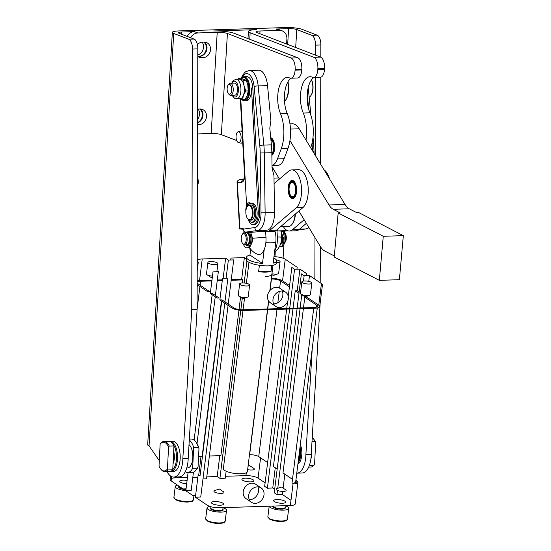 <?xml version="1.0" encoding="UTF-8"?>
<svg xmlns="http://www.w3.org/2000/svg" width="551" height="551" viewBox="0 0 551 551"><rect width="100%" height="100%" fill="white"/><g stroke="black" fill="none" stroke-linecap="round" stroke-linejoin="round"><path stroke-width="0.83" d="M173.055 463.694A9.828 4.58 -91.8 0 0 173.675 451.538M172.697 443.775A14.367 6.695 88.2 0 1 176.52 457.082A14.367 6.695 88.2 0 1 172.759 469.61M170.287 471.442A15.125 7.046 -91.8 0 0 170.955 471.491A15.125 7.046 -91.8 0 0 177.539 457.468A15.125 7.046 -91.8 0 0 171.237 441.447A15.125 7.046 -91.8 0 0 169.997 441.255A15.125 7.046 -91.8 0 0 169.329 441.344M169.997 441.255L172.677 441.172A15.125 7.046 88.2 0 1 173.909 441.365A15.125 7.046 88.2 0 1 180.211 457.385A15.125 7.046 88.2 0 1 173.634 471.401L170.955 471.491M188.759 39.224A9.078 4.229 88.2 0 1 191.466 42.689A9.078 4.229 88.2 0 1 192.457 49.053L197.809 48.881A9.078 4.229 -91.8 0 0 196.817 42.523A9.078 4.229 -91.8 0 0 194.11 39.059L188.759 39.224L173.723 33.439L149.052 445.862L159.294 460.698M166.843 471.615L168.014 473.316A20.793 9.691 -91.8 0 0 173.813 477.07A20.793 9.691 -91.8 0 0 182.787 459.995A20.793 9.691 -91.8 0 0 182.849 458.425L191.748 309.669L192.457 49.053M182.849 458.425L188.201 458.253A20.793 9.691 88.2 0 1 188.132 459.83A20.793 9.691 88.2 0 1 179.158 476.904L173.813 477.07M191.748 309.669L197.1 309.497L197.809 48.881M188.201 458.253L197.1 309.497M187.078 36.352A9.078 7.879 111.1 0 1 194.324 31.614L181.616 32.02A6.047 1.033 3.4 0 0 178.379 32.736A6.047 1.033 3.4 0 0 179.068 33.267L194.11 39.059M317.149 35.161L311.804 35.333A9.078 4.229 88.2 0 1 314.511 38.797A9.078 4.229 88.2 0 1 315.503 45.154L320.847 44.982A9.078 4.229 -91.8 0 0 319.862 38.625A9.078 4.229 -91.8 0 0 317.149 35.161L302.113 29.368A12.101 2.066 -176.6 0 0 285.811 27.55L178.813 30.939A12.101 2.066 3.4 0 0 172.346 32.371L147.675 444.802A12.101 2.066 3.4 0 0 149.052 445.862M296.775 473.178A20.793 9.691 -91.8 0 0 296.858 473.178A20.793 9.691 -91.8 0 0 305.833 456.097A20.793 9.691 -91.8 0 0 305.895 454.527L311.246 454.361A20.793 9.691 88.2 0 1 311.177 455.932A20.793 9.691 88.2 0 1 302.203 473.006L296.858 473.178M312.224 348.728L305.895 454.527M320.152 303.291L311.246 454.361M315.503 45.154L315.475 55.141M315.413 77.443L315.2 155.224M314.979 237.598L314.862 279.164M320.847 44.982L320.82 57.214M320.765 77.216L320.53 164.005M320.303 246.38L320.207 282.759M311.267 454.01A15.125 7.046 88.2 0 1 311.232 454.685M310.798 459.589A14.367 6.695 -91.8 0 0 311.487 450.277M312.011 441.551L315.055 441.454L315.675 442.377L314.566 464.362L313.85 465.333L309.345 465.478M313.85 465.333A15.125 7.046 88.2 0 1 310.716 467.062L308.677 467.124M312.238 437.694A15.125 7.046 88.2 0 1 313.547 438.975A15.125 7.046 88.2 0 1 315.055 441.454M315.675 442.377A14.367 6.695 -91.8 0 0 314.049 439.608L313.547 438.975M311.804 35.333L296.769 29.54L295.687 47.524M300.323 444.609A12.101 5.641 88.2 0 1 301.803 454.547A12.101 5.641 88.2 0 1 297.905 464.094M300.033 446.964A11.344 5.29 88.2 0 1 298.091 462.613M298.222 461.566A11.344 5.29 -91.8 0 0 299.792 448.879M299.654 450.002A12.101 5.641 88.2 0 1 298.249 461.311M172.346 32.371A12.101 2.066 3.4 0 0 173.723 33.439M190.584 37.702A9.078 7.879 -68.9 0 1 197.83 32.964L217.218 32.351A7.562 1.288 3.4 0 1 227.411 33.487L291.155 58.041A9.828 4.58 88.2 0 1 294.206 62.111A9.828 4.58 88.2 0 1 295.129 69.46L295.088 70.149A9.828 4.58 88.2 0 1 293.346 76.472A9.828 4.58 88.2 0 1 290.845 78.221L297.533 78.008A9.828 4.58 -91.8 0 0 300.033 76.265A9.828 4.58 -91.8 0 0 301.776 69.936L301.817 69.247A9.828 4.58 -91.8 0 0 300.887 61.898A9.828 4.58 -91.8 0 0 297.843 57.827L234.099 33.274A15.125 2.583 -176.6 0 0 213.719 31.001L256.518 29.644A15.125 2.583 3.4 0 0 248.425 31.441A15.125 2.583 3.4 0 0 250.147 32.771L313.891 57.318L320.579 57.104A9.828 4.58 88.2 0 1 323.63 61.182A9.828 4.58 88.2 0 1 324.553 68.531L324.511 69.219A9.828 4.58 88.2 0 1 322.769 75.542A9.828 4.58 88.2 0 1 320.269 77.292L313.581 77.505A9.828 4.58 -91.8 0 0 316.081 75.756A9.828 4.58 -91.8 0 0 317.824 69.433L317.865 68.744A9.828 4.58 -91.8 0 0 316.942 61.388A9.828 4.58 -91.8 0 0 313.891 57.318M286.603 44.025L286.899 39.052A9.078 7.879 111.1 0 0 282.14 30.835L278.634 29.492A9.078 7.879 -68.9 0 0 275.906 29.031L288.614 28.631A6.047 1.033 -176.6 0 1 296.769 29.54M197.458 177.973A7.941 6.894 -68.9 0 1 198.332 182.188A7.941 6.894 -68.9 0 1 197.437 185.597M250.457 251.063A7.941 6.894 -68.9 0 1 249.817 248.053M197.616 119.216A7.941 6.894 111.1 0 0 199.538 114.167A7.941 6.894 111.1 0 0 198.098 109.07M197.788 54.969A7.941 6.894 111.1 0 0 203.539 47.228A7.941 6.894 111.1 0 0 202.1 42.131M203.787 42.055A7.941 6.894 -68.9 0 1 206.343 48.309A7.941 6.894 -68.9 0 1 198.849 56.34L199.524 56.319A7.941 6.894 111.1 0 0 207.011 48.288A7.941 6.894 111.1 0 0 204.483 42.055M199.786 108.995A7.941 6.894 -68.9 0 1 202.334 115.249A7.941 6.894 -68.9 0 1 197.609 122.584M197.423 44.638A7.941 6.894 -68.9 0 1 202.623 42.09L203.96 42.048A7.941 6.894 -68.9 0 1 206.343 42.448A7.941 6.894 -68.9 0 1 210.51 49.638A7.941 6.894 -68.9 0 1 203.023 57.669L201.687 57.71A7.941 6.894 -68.9 0 1 199.297 57.311A7.941 6.894 -68.9 0 1 197.788 56.457M197.788 56.36A7.941 6.894 111.1 0 0 198.181 56.36L198.849 56.34A7.941 6.894 -68.9 0 1 197.788 56.285M197.602 122.845A7.941 6.894 111.1 0 0 203.002 115.228A7.941 6.894 111.1 0 0 200.481 108.995M197.644 109.139A7.941 6.894 -68.9 0 1 198.615 109.036L199.951 108.988A7.941 6.894 -68.9 0 1 202.341 109.387A7.941 6.894 -68.9 0 1 206.508 116.578A7.941 6.894 -68.9 0 1 199.021 124.609L197.685 124.65A7.941 6.894 -68.9 0 1 197.602 124.657M290.473 129.072L299.179 128.796A22.687 10.572 -91.8 0 0 292.278 123.81L289.957 123.885M299.179 128.796L305.998 140.044A27.226 12.687 -91.8 0 0 303.277 113.031A21.985 10.249 88.2 0 1 301.128 89.682A21.985 10.249 88.2 0 1 309.999 76.727A21.985 10.249 88.2 0 1 311.99 77.078L312.692 77.347A9.828 4.58 -91.8 0 0 313.581 77.505M287.746 82.182A15.125 7.046 88.2 0 1 288.325 90.075A15.125 7.046 88.2 0 1 285.425 100.392L285.886 99.731A14.367 6.695 -91.8 0 0 288.641 89.93A14.367 6.695 -91.8 0 0 287.953 81.81M282.14 30.835A9.078 7.879 111.1 0 0 279.412 30.381L260.017 30.994A7.562 1.288 -176.6 0 0 255.974 31.889A7.562 1.288 -176.6 0 0 256.835 32.557L320.579 57.104M313.829 77.498A21.985 10.249 -91.8 0 0 309.965 112.817A27.226 12.687 88.2 0 1 310.709 147.689L310.681 147.764M303.277 113.031L309.965 112.817M285.425 100.392A15.125 7.046 88.2 0 1 284.509 101.48M291.768 169.894A19.664 9.16 88.2 0 1 301.294 185.77A19.664 9.16 88.2 0 1 296.176 207.858L269.797 230.38A19.664 9.16 88.2 0 1 266.636 231.723A19.664 9.16 88.2 0 1 263.495 230.662L267.001 230.18A18.149 8.458 -91.8 0 0 274.481 212.493L274.081 183.641L288.6 171.237A19.664 9.16 88.2 0 1 291.768 169.894L298.456 169.68A19.664 9.16 88.2 0 1 307.981 185.556A19.664 9.16 88.2 0 1 302.864 207.644L298.876 211.047L320.455 246.628A22.687 10.572 88.2 0 0 322.459 249.279A22.687 10.572 88.2 0 0 324.67 250.967L334.326 255.96M272.022 165.569L277.725 165.39A18.913 8.816 -91.8 0 0 284.158 158.709L287.973 148.412A27.226 12.687 -91.8 0 0 289.95 140.546L328.995 204.951A22.687 10.572 -91.8 0 0 331.006 207.603A22.687 10.572 -91.8 0 0 333.21 209.29L340.167 212.893L338.162 212.955L383.269 236.283L379.336 280.342L334.23 257.014L338.162 212.955M279.474 179.034L272.036 166.774M333.21 209.29L349.258 208.788A22.687 10.572 88.2 0 1 347.054 207.1A22.687 10.572 88.2 0 1 345.05 204.449L328.995 204.951M266.636 231.723L273.324 231.51A19.664 9.16 -91.8 0 0 276.485 230.173L298.876 211.047M296.28 186.217A9.153 4.263 88.2 0 1 292.677 198.691A9.153 4.263 88.2 0 1 288.497 192.871A9.153 4.263 88.2 0 1 292.099 180.397A9.153 4.263 88.2 0 1 296.28 186.217M288.6 192.037A8.623 4.015 88.2 0 1 290.04 182.285A8.623 4.015 88.2 0 1 296.176 187.051A8.623 4.015 88.2 0 1 295.026 196.342A8.623 4.015 88.2 0 1 290.508 196.934A8.623 4.015 88.2 0 1 288.6 192.037M292.684 180.466L292.609 180.459A9.078 4.229 -91.8 0 0 292.505 180.459A9.078 4.229 -91.8 0 0 292.154 180.508L292.085 180.521A9.078 4.229 -91.8 0 0 291.631 180.687L291.562 180.721A9.078 4.229 -91.8 0 0 291.128 181.01L291.066 181.065A9.078 4.229 -91.8 0 0 290.652 181.465L290.597 181.534A9.078 4.229 -91.8 0 0 290.322 181.892A9.078 4.229 -91.8 0 0 290.212 182.05M290.659 197.113A9.078 4.229 -91.8 0 0 290.811 197.313A9.078 4.229 -91.8 0 0 290.845 197.354L290.907 197.43A9.078 4.229 -91.8 0 0 291.334 197.871L291.396 197.926A9.078 4.229 -91.8 0 0 291.844 198.25L291.913 198.291A9.078 4.229 -91.8 0 0 292.367 198.498L292.436 198.518A9.078 4.229 -91.8 0 0 292.898 198.601L292.967 198.601A9.078 4.229 -91.8 0 0 293.077 198.601A9.078 4.229 -91.8 0 0 293.249 198.587L293.077 198.601M295.908 187.223A8.017 3.733 -91.8 0 0 294.138 182.67A8.017 3.733 -91.8 0 0 289.936 183.228A8.017 3.733 -91.8 0 0 288.869 191.865A8.017 3.733 -91.8 0 0 294.571 196.294A8.017 3.733 -91.8 0 0 295.908 187.223M294.289 182.87A7.562 3.526 -91.8 0 0 290.728 183.166A7.562 3.526 -91.8 0 0 290.591 183.373M290.99 195.819A7.562 3.526 -91.8 0 0 291.135 196.018A7.562 3.526 -91.8 0 0 294.709 196.087M295.508 187.492A7.108 3.313 88.2 0 1 294.565 195.15A7.108 3.313 88.2 0 1 290.838 195.639A7.108 3.313 88.2 0 1 289.268 191.603A7.108 3.313 88.2 0 1 290.453 183.559A7.108 3.313 88.2 0 1 295.508 187.492M305.998 140.044L345.05 204.449M349.258 208.788L356.215 212.383L358.226 212.321L403.325 235.649L399.399 279.708L379.336 280.342M304.152 219.739L292.533 229.664A19.664 9.16 88.2 0 1 289.371 231.007L296.059 230.793A19.664 9.16 -91.8 0 0 299.221 229.45L306.349 223.362M289.371 231.007A19.664 9.16 88.2 0 1 283.372 226.654M329.526 178.848A19.664 9.16 -91.8 0 0 324.064 169.846M295.398 214.015A14.367 6.695 88.2 0 1 292.664 223.451L292.195 224.105A15.125 7.046 88.2 0 1 288.896 226.461A15.125 7.046 88.2 0 1 288.559 226.489L280.493 226.743M295.074 214.298A15.125 7.046 88.2 0 1 292.195 224.105M383.269 236.283L403.325 235.649M289.95 140.546A27.226 12.687 -91.8 0 0 287.229 113.54A21.985 10.249 88.2 0 1 291.093 78.214M281.21 231.42L287.939 230.807M287.202 230.525L286.802 230.311M286.169 229.891L286.21 230.614L286.816 230.573M286.21 230.614L277.008 230.965A17.391 0.758 -3.1 0 1 281.196 231.234L281.527 237.267A17.391 0.758 176.9 0 0 277.339 237.006A16.165 7.535 88.2 0 1 274.694 250.953M280.714 243.563A6.047 2.817 -91.8 0 0 282.573 236.586A6.047 2.817 -91.8 0 0 281.279 232.694M283.731 231.117A9.078 4.229 88.2 0 1 283.91 244.548A9.078 4.229 88.2 0 1 281.258 246.758L280.19 246.793A9.078 4.229 88.2 0 1 279.378 246.648M284.151 232.054A6.047 2.817 88.2 0 1 284.502 232.432A6.047 2.817 88.2 0 1 285.921 236.482A6.047 2.817 88.2 0 1 284.826 242.709A6.047 2.817 88.2 0 1 284.495 243.101M280.989 243.363A1.377 0.641 -91.8 0 0 281.285 243.873A1.377 0.641 -91.8 0 0 281.547 243.983A1.377 0.641 -91.8 0 0 281.878 243.762A7.204 3.361 -91.8 0 0 283.262 238.073A1.377 0.641 -91.8 0 0 283.021 236.964A1.377 0.641 -91.8 0 0 282.58 236.634M281.871 242.137L281.947 242.833A1.377 0.641 -91.8 0 0 282.071 243.37M282.691 231.227A9.078 4.229 88.2 0 1 282.835 244.582A9.078 4.229 88.2 0 1 280.19 246.793M282.057 241.696A4.539 2.114 -91.8 0 0 283.049 237.02M284.826 242.709L285.287 242.054A5.296 2.466 -91.8 0 0 286.245 236.599A5.296 2.466 -91.8 0 0 285.005 233.059L284.502 232.432M277.008 230.965L277.339 237.006M277.497 229.312L277.58 230.89M273.819 258.02A15.125 4.256 -172.9 0 1 276.581 260.967A15.125 4.256 -172.9 0 1 273.179 263.144L275.775 242.261A13.865 6.46 -91.8 0 0 274.942 231.144M276.581 260.967L276.313 263.123A15.125 4.256 -172.9 0 1 268.13 265.858A15.125 4.256 -172.9 0 1 246.29 259.397L246.559 257.241A15.125 4.256 -172.9 0 1 249.961 255.058L250.684 249.21M264.211 249.534L262.483 263.488A15.125 4.256 -172.9 0 1 246.559 257.241M262.483 263.488L249.961 255.058M269.852 290.597L271.877 274.274A12.101 3.402 -172.9 0 1 265.334 276.464A12.101 3.402 -172.9 0 0 271.877 274.274L272.993 265.286M271.795 265.527L271.085 271.257A12.101 3.402 -172.9 0 1 265.871 272.139A12.101 3.402 -172.9 0 1 258.612 271.65L259.397 265.3M271.085 271.257L258.612 271.65M267.483 309.703L247.392 471.587A12.101 3.402 -172.9 0 1 240.849 473.77A12.101 3.402 -172.9 0 1 223.375 468.605L243.005 310.461M228.224 304.111L233.714 259.893L228.362 260.065L225.635 258.226L223.141 278.283M197.203 270.816L198.298 261.98A9.078 2.555 -172.9 0 1 197.32 260.602A9.078 2.555 -172.9 0 1 197.754 259.955A9.078 2.555 -172.9 0 1 202.224 258.963L225.635 258.226M215.386 295.467L218.341 271.691L212.989 271.863L210.31 293.463L212.314 293.401L219.146 298.001L217.142 298.063L210.31 293.463M224.953 301.907L227.9 278.131L222.556 278.296L219.87 299.902L231.826 307.947A9.078 2.555 7.1 0 0 237.075 309.82A9.078 2.555 7.1 0 0 243.955 310.454L314.835 308.209A9.078 2.555 7.1 0 0 319.311 307.217A9.078 2.555 7.1 0 0 319.745 306.563L322.425 284.963A9.078 2.555 -172.9 0 1 321.991 285.618M308.76 281.389L309.49 275.548L321.44 283.593A9.078 2.555 -172.9 0 1 322.425 284.963M309.49 275.548L304.138 275.714L301.404 273.875L297.161 308.043M293.077 308.174L295.233 290.776L297.244 290.714L299.923 269.108L306.755 273.709L306.514 275.638M299.923 269.108L294.571 269.281L291.837 267.442L288.235 296.459M273.978 256.711A9.078 2.555 -172.9 0 1 279.984 257.345A9.078 2.555 -172.9 0 1 285.232 259.225L297.189 267.269L296.948 269.205M246.345 258.97L244.355 257.627L241.675 279.233L242.702 279.922L242.323 282.932M230.738 259.989L230.979 258.054L244.355 257.627M302.409 282.629A5.028 1.412 -172.9 0 1 301.865 281.871A5.028 1.412 -172.9 0 1 305.771 280.976A5.028 1.412 -172.9 0 1 311.294 282.346A5.028 1.412 -172.9 0 1 311.838 283.111A5.028 1.412 -172.9 0 1 307.933 284.006A5.028 1.412 -172.9 0 1 302.409 282.629M276.237 259.858A5.028 1.412 -172.9 0 1 280.073 261.732A5.028 1.412 -172.9 0 1 277.353 262.641A5.028 1.412 -172.9 0 1 276.375 262.634M217.335 262.937A5.028 1.412 -172.9 0 1 217.879 263.702A5.028 1.412 -172.9 0 1 213.974 264.597A5.028 1.412 -172.9 0 1 208.45 263.22A5.028 1.412 -172.9 0 1 207.906 262.462A5.028 1.412 -172.9 0 1 211.811 261.567A5.028 1.412 -172.9 0 1 217.335 262.937M242.392 282.932A5.028 1.412 -172.9 0 1 249.651 285.074A5.028 1.412 -172.9 0 1 246.931 285.983A5.028 1.412 -172.9 0 1 239.671 283.841A5.028 1.412 -172.9 0 1 242.392 282.932M289.592 285.563L282.553 280.824A9.078 2.555 7.1 0 0 277.305 278.951A9.078 2.555 7.1 0 0 271.381 278.31M319.484 305.826A9.078 2.555 7.1 0 0 318.76 305.192L306.804 297.147L306.921 296.224M239.671 283.841L238.246 295.364A5.028 1.412 7.1 0 0 238.79 296.128A5.028 1.412 7.1 0 0 245.498 297.506A5.028 1.412 7.1 0 0 247.495 297.203A5.028 1.412 7.1 0 0 248.219 296.596L249.651 285.074M207.906 262.462L206.473 273.985A5.028 1.412 7.1 0 0 207.018 274.742A5.028 1.412 7.1 0 0 207.024 274.749A5.028 1.412 7.1 0 0 212.459 276.113M271.939 273.771A5.028 1.412 7.1 0 0 275.927 274.157A5.028 1.412 7.1 0 0 277.924 273.861A5.028 1.412 7.1 0 0 278.641 273.248L280.073 261.732M301.865 281.871L300.433 293.394A5.028 1.412 7.1 0 0 300.977 294.151A5.028 1.412 7.1 0 0 300.984 294.158A5.028 1.412 7.1 0 0 305.247 295.412A5.028 1.412 7.1 0 0 309.69 295.233A5.028 1.412 7.1 0 0 310.413 294.627L311.838 283.111M305.061 296.886L300.991 294.158L305.061 296.886L309.69 295.233M207.031 274.749L211.109 277.477L207.024 274.749M228.362 260.065L226.117 278.186M201.053 456.262L198.656 475.589M221.44 300.956L202.169 456.228L198.58 456.338M202.982 478.922L206.542 478.805L228.066 305.412M226.137 471.229L225.269 478.213L219.918 478.385L240.773 310.358M246.917 260.85L244.169 282.987M242.254 298.442L240.849 309.717M219.78 455.67L217.184 476.546L219.918 478.385M240.546 297.299L239.024 309.51M238.948 310.151L220.889 455.629L209.373 455.994M287.601 301.576L286.761 308.374M286.672 309.097L264.673 486.354L267.4 488.193L272.752 488.021L275.273 467.723M294.571 269.281L289.73 308.278M289.64 309.008L267.4 488.193M277.187 469.011L273.427 466.483L292.987 308.897M303.477 307.844L304.799 297.209L306.804 297.147M292.491 479.308L282.994 472.923L303.387 308.567M277.484 490.445L276.967 494.633L282.319 494.461L282.697 491.416M283.104 488.103L284.839 474.163M304.138 275.714L303.477 281.051M301.796 294.578L300.137 307.947M300.047 308.677L277.752 488.331M297.072 308.767L274.233 492.794L276.967 494.633M265.1 482.876L258.068 478.137A9.078 2.555 7.1 0 0 245.939 475.637L225.511 476.284M217.184 476.546L206.783 476.877M289.427 286.871L280.549 280.893A6.805 1.915 7.1 0 0 271.457 279.013L271.292 279.02M267.621 462.578L258.743 456.6A6.805 1.915 7.1 0 0 249.644 454.72L249.486 454.727M242.702 279.922L231.186 280.287M222.273 280.569L217.218 280.728M211.866 280.9L200.571 281.258A6.805 1.915 7.1 0 0 197.175 282.029M241.675 279.233L231.275 279.564M222.363 279.846L217.308 280.004M211.956 280.177L199.545 280.569A9.078 2.555 7.1 0 0 197.175 280.796M274.667 489.309L272.752 488.021M290.997 500.301L282.319 494.461M221.716 301.142L200.068 475.547L198.064 475.609L195.385 497.216L207.341 505.26A9.078 2.555 7.1 0 0 219.463 507.76L290.349 505.522A9.078 2.555 7.1 0 0 295.253 503.876L297.933 482.277A9.078 2.555 7.1 0 0 296.955 480.899L295.908 480.197M195.385 497.216L200.736 497.043L224.787 303.208M195.626 495.28L192.65 495.377L185.818 490.776L191.169 490.61L193.463 472.131M186.059 488.847L183.084 488.937L171.134 480.892A9.078 2.555 7.1 0 1 170.149 479.522L170.583 476.016M187.471 477.49L175.06 477.882A9.078 2.555 7.1 0 0 171.437 478.433M197.871 477.159L192.816 477.318M187.099 480.479A6.047 1.701 7.1 0 0 182.987 480.155A6.047 1.701 7.1 0 0 179.722 481.25A6.047 1.701 7.1 0 0 186.686 483.799M250.643 481.863A6.047 1.701 7.1 0 0 253.915 480.768A6.047 1.701 7.1 0 0 245.181 478.185A6.047 1.701 7.1 0 0 241.91 479.28A6.047 1.701 7.1 0 0 250.643 481.863M282.415 503.242A6.047 1.701 7.1 0 0 285.687 502.147A6.047 1.701 7.1 0 0 276.946 499.564A6.047 1.701 7.1 0 0 273.675 500.659A6.047 1.701 7.1 0 0 282.415 503.242M220.221 505.212A6.047 1.701 7.1 0 0 223.492 504.117A6.047 1.701 7.1 0 0 214.759 501.534A6.047 1.701 7.1 0 0 211.488 502.629A6.047 1.701 7.1 0 0 220.221 505.212M177.436 485.135A9.828 2.769 7.1 0 0 175.252 486.547A9.828 2.769 7.1 0 0 185.839 490.624M269.219 506.19A9.828 2.769 7.1 0 0 283.407 510.15A9.828 2.769 7.1 0 0 288.724 508.373A9.828 2.769 7.1 0 0 285.239 505.742M209.793 506.39A9.828 2.769 7.1 0 0 207.018 507.926A9.828 2.769 7.1 0 0 221.22 512.12A9.828 2.769 7.1 0 0 226.53 510.343A9.828 2.769 7.1 0 0 223.045 507.712M313.719 308.243L292.002 483.227A6.805 1.915 7.1 0 0 295.68 481.994L317.286 307.961M290.349 505.522L293.029 483.916A9.078 2.555 7.1 0 0 297.933 482.277M219.87 299.902L221.881 299.84L233.838 307.885A6.805 1.915 7.1 0 0 242.929 309.765L313.808 307.52A6.805 1.915 7.1 0 0 317.493 306.287A6.805 1.915 7.1 0 0 316.756 305.261L304.799 297.209M298.993 293.304L295.233 290.776M299.159 292.002L297.244 290.714M197.168 283.138A6.805 1.915 7.1 0 0 197.623 283.517L209.58 291.562L207.575 291.624L197.168 284.619M215.227 296.775L197.01 443.527M188.091 472.455L185.818 490.776M212.156 294.709L194.117 440.042M257.358 486.877A8.658 7.259 -56.1 0 1 261.167 487.938A8.658 7.259 -56.1 0 1 263.433 497.098A8.658 7.259 -56.1 0 1 255.313 503.359A8.658 7.259 -56.1 0 1 251.504 502.298A8.658 7.259 -56.1 0 1 249.238 493.138A8.658 7.259 -56.1 0 1 257.358 486.877M249.3 499.681A8.658 7.259 123.9 0 0 249.844 499.681A8.658 7.259 123.9 0 0 257.062 495.232A8.658 7.259 123.9 0 0 257.909 486.884M261.167 487.938L255.705 484.26A8.658 7.259 123.9 0 0 251.89 483.199A8.658 7.259 123.9 0 0 243.769 489.46A8.658 7.259 123.9 0 0 246.035 498.621L251.504 502.298M281.671 291.004A8.658 7.259 -56.1 0 1 285.48 292.064A8.658 7.259 -56.1 0 1 287.746 301.225A8.658 7.259 -56.1 0 1 279.626 307.492A8.658 7.259 -56.1 0 1 275.81 306.425A8.658 7.259 -56.1 0 1 273.544 297.271A8.658 7.259 -56.1 0 1 281.671 291.004M273.606 303.808A8.658 7.259 123.9 0 0 274.157 303.815A8.658 7.259 123.9 0 0 281.375 299.358A8.658 7.259 123.9 0 0 282.215 291.011M285.48 292.064L280.011 288.387A8.658 7.259 123.9 0 0 276.203 287.326A8.658 7.259 123.9 0 0 268.082 293.593A8.658 7.259 123.9 0 0 270.348 302.747L275.81 306.425M249.334 247.309A17.391 17.391 0 0 0 257.4 254.245A16.165 7.535 -91.8 0 0 265.975 237.364L265.658 231.647M251.442 234.767L252.544 238.287A6.047 2.817 88.2 0 1 251.373 243.783M248.577 233.066A6.047 2.817 -91.8 0 0 248.253 232.859A1.377 0.641 88.2 0 1 248.301 232.674M250.381 231.964A9.078 4.229 88.2 0 1 251.717 236.097A9.078 4.229 88.2 0 1 248.026 247.805L246.951 247.84A9.078 4.229 88.2 0 1 243.521 244.492M247.633 245.774A1.377 0.641 88.2 0 1 247.427 245.429A1.377 0.641 88.2 0 1 247.275 244.713M249.424 239.217A1.377 0.641 -91.8 0 0 249.789 238.852A1.377 0.641 -91.8 0 0 249.954 237.633A7.204 3.361 -91.8 0 0 248.012 232.336A1.377 0.641 -91.8 0 0 247.716 232.191A1.377 0.641 -91.8 0 0 247.454 232.322A1.377 0.641 -91.8 0 0 247.172 232.928M246.214 244.837A1.377 0.641 -91.8 0 0 246.359 245.464A1.377 0.641 -91.8 0 0 246.876 245.973A7.204 3.361 -91.8 0 0 246.896 245.973A7.204 3.361 -91.8 0 0 249.513 242.929A1.377 0.641 -91.8 0 0 249.555 241.648A1.377 0.641 -91.8 0 0 249.279 240.966M244.031 232.811L243.707 231.95A9.078 4.229 88.2 0 1 244.121 231.241A3.024 2.672 82.1 0 0 246.07 232.074L251.779 232.005L250.595 232.377M249.3 231.978A9.078 4.229 88.2 0 1 250.65 236.131A9.078 4.229 88.2 0 1 246.951 247.84M248.253 232.859A1.377 0.641 -91.8 0 0 248.198 233.218L248.143 233.886M249.851 238.707A4.539 2.114 -91.8 0 0 249.789 237.887A4.539 2.114 -91.8 0 0 248.57 234.671M248.825 242.75A4.539 2.114 -91.8 0 0 249.507 241.434M247.358 244.678A6.047 2.817 -91.8 0 0 247.929 244.789A6.047 2.817 -91.8 0 0 248.935 244.341M242.564 243.404L243.067 244.031A6.047 2.817 -91.8 0 0 244.582 244.892L246.793 244.823A6.047 2.817 -91.8 0 0 249.341 237.639A6.047 2.817 -91.8 0 0 246.407 232.729L244.203 232.797A6.047 2.817 -91.8 0 0 242.743 233.755L242.282 234.409A5.296 2.466 88.2 0 1 246.125 237.874A5.296 2.466 88.2 0 1 245.243 243.205A5.296 2.466 88.2 0 1 242.564 243.404A5.296 2.466 88.2 0 1 241.324 239.857A5.296 2.466 88.2 0 1 242.282 234.409M244.582 244.892A6.047 2.817 -91.8 0 0 247.137 237.708A6.047 2.817 -91.8 0 0 244.203 232.797M243.239 229.257L239.568 228.92L243.191 228.389L243.232 229.14A3.024 2.672 82.1 0 0 244.127 231.248M239.568 228.92L237.061 182.918M250.609 232.412A17.391 0.758 -3.1 0 1 264.755 231.372M264.59 231.303L257.365 231.523L263.495 230.662M274.081 183.641L273.964 175.631L272.056 168.076L271.836 152.723A45.375 21.145 -91.8 0 0 271.409 144.837L269.804 128.156L270.892 120.573L267.538 85.619L258.171 85.915A3.024 0.365 174.5 0 0 255.878 86.114A3.024 0.365 174.5 0 0 254.114 86.459L259.79 145.616A42.351 19.74 88.2 0 1 260.072 149.287A42.351 19.74 88.2 0 1 260.196 152.978L261.036 212.803A15.125 7.046 88.2 0 1 254.803 227.542L243.232 229.14M273.999 178.104L278.813 177.952M242.158 132.061A6.047 2.817 -91.8 0 0 241.021 131.124A6.047 2.817 -91.8 0 0 240.525 131.048A6.047 2.817 -91.8 0 0 240.133 131.117L238.053 131.827A5.4 2.521 88.2 0 1 238.852 131.834A5.4 2.521 88.2 0 1 241.09 137.936A5.4 2.521 88.2 0 1 238.39 142.516A5.4 2.521 88.2 0 1 238.308 142.489A5.4 2.521 88.2 0 1 236.062 137.151A5.4 2.521 88.2 0 1 238.053 131.827M240.415 143.06A6.047 2.817 -91.8 0 0 240.511 143.088A6.047 2.817 -91.8 0 0 240.911 143.136A6.047 2.817 -91.8 0 0 242.681 141.655M241.813 99.442A12.101 5.641 -91.8 0 0 243.549 100.73A12.101 5.641 -91.8 0 0 244.644 100.923A12.101 5.641 -91.8 0 0 249.872 88.057A12.101 5.641 -91.8 0 0 244.968 76.933A12.101 5.641 -91.8 0 0 243.873 76.741L246.82 76.644A12.101 5.641 88.2 0 1 252.813 87.96L259.583 211.68A12.101 5.641 88.2 0 1 254.355 224.546L253.019 224.588A12.101 5.641 88.2 0 1 248.164 219.367M246.07 232.074L257.641 230.476A18.149 8.458 -91.8 0 0 265.121 212.789L264.28 152.964A45.375 21.145 -91.8 0 0 264.149 149.011A45.375 21.145 -91.8 0 0 263.853 145.071L258.171 85.915A18.149 8.458 -91.8 0 0 249.3 70.514L258.667 70.218A18.149 8.458 88.2 0 1 267.538 85.619M311.473 79.874A10.586 4.931 88.2 0 1 312.252 82.209A10.586 4.931 88.2 0 1 310.805 95.729A10.586 4.931 88.2 0 1 309.159 97.19M310.943 95.523A10.132 4.725 -91.8 0 0 311.081 95.337A10.132 4.725 -91.8 0 0 312.465 82.395A10.132 4.725 -91.8 0 0 311.549 79.771M246.69 207.059L240.78 99.166M252.813 87.96L251.476 88.008A12.101 5.641 88.2 0 1 246.249 100.874L244.644 100.923M251.476 88.008L258.247 211.722A12.101 5.641 88.2 0 1 253.019 224.588M241.338 78.297A11.495 5.358 88.2 0 1 244.403 77.546A11.495 5.358 88.2 0 1 249.045 90.901A11.495 5.358 88.2 0 1 243.046 100.158A11.495 5.358 88.2 0 1 241.951 99.476M250.739 203.546L250.588 203.347A3.402 1.584 -91.8 0 0 249.679 202.789A3.402 1.584 -91.8 0 0 249.52 202.816M251.711 222.246L253.047 222.205A9.374 4.374 -91.8 0 0 257.097 212.183A9.374 4.374 -91.8 0 0 252.454 203.457L251.111 203.505A9.374 4.374 88.2 0 1 255.754 212.225A9.374 4.374 88.2 0 1 251.711 222.246A9.374 4.374 88.2 0 1 248.611 219.759M247.792 205.86A1.136 0.53 88.2 0 1 247.592 204.607A1.136 0.53 88.2 0 1 248.067 203.842A1.136 0.53 88.2 0 1 248.37 204.022A1.136 0.53 88.2 0 1 248.625 205.213M247.495 206.239L246.71 205.179L247.234 203.904A3.402 1.584 88.2 0 1 248.177 202.858A3.402 1.584 88.2 0 1 248.343 202.83A3.402 1.584 88.2 0 1 249.252 203.388L249.727 204.042A9.374 4.374 88.2 0 1 251.111 203.505M245.891 211.012A3.402 1.584 88.2 0 1 245.891 211.005A3.402 1.584 88.2 0 1 245.891 208.684L246.173 207.073L246.641 207.706M246.958 207.052L246.173 207.073M249.321 205.034L250.925 204.986A7.562 3.526 88.2 0 1 251.952 205.268A7.562 3.526 88.2 0 1 254.686 213.526A7.562 3.526 88.2 0 1 251.408 220.104L249.803 220.152A7.562 3.526 -91.8 0 0 253.081 213.581A7.562 3.526 -91.8 0 0 250.347 205.323A7.562 3.526 -91.8 0 0 249.321 205.034A7.562 3.526 -91.8 0 0 247.502 206.226A7.562 3.526 -91.8 0 0 247.365 206.439M247.757 218.878A7.562 3.526 -91.8 0 0 247.909 219.078A7.562 3.526 -91.8 0 0 248.776 219.863A7.562 3.526 -91.8 0 0 249.803 220.152M232.054 95.275L234.127 98.044L235.208 98.657L240.078 98.801A9.828 4.58 -91.8 0 0 243.418 95.33L242.592 99.635L244.995 99.559L247.378 95.206L248.205 90.901L247.771 84.682A9.828 4.58 88.2 0 1 247.778 84.696A9.828 4.58 88.2 0 1 247.957 85.536A9.828 4.58 88.2 0 1 248.033 92.74A9.828 4.58 88.2 0 1 248.012 92.837M247.778 84.696L246.152 80.219L240.897 78.194L238.493 78.27L240.346 79.303A9.828 4.58 -91.8 0 0 239.451 79.151L236.042 79.254A9.828 4.58 -91.8 0 1 236.93 79.413A9.828 4.58 -91.8 0 1 240.945 89.889A9.828 4.58 -91.8 0 1 236.668 98.911M243.873 76.741A12.101 5.641 -91.8 0 0 241.242 78.276M246.152 80.219L243.749 80.294L243.997 85.66L245.801 90.977L243.418 95.33A9.828 4.58 -91.8 0 0 243.997 85.66A9.828 4.58 -91.8 0 0 242.543 81.479A9.828 4.58 -91.8 0 0 240.346 79.303L243.749 80.294M248.205 90.901L245.801 90.977M228.341 93.518L229.092 94.455A6.047 2.817 -91.8 0 0 230.607 95.316L234.878 95.185A6.047 2.817 -91.8 0 0 237.157 86.5A6.047 2.817 -91.8 0 0 235.036 83.187A6.047 2.817 -91.8 0 0 234.492 83.091L230.222 83.222A6.047 2.817 -91.8 0 0 228.768 84.179L228.073 85.164A4.918 2.294 88.2 0 1 231.427 87.161A4.918 2.294 88.2 0 1 231.048 92.926A4.918 2.294 88.2 0 1 228.341 93.518A4.918 2.294 88.2 0 1 227.405 91.438A4.918 2.294 88.2 0 1 228.073 85.164M230.607 95.316A6.047 2.817 -91.8 0 0 232.887 86.638A6.047 2.817 -91.8 0 0 230.222 83.222M237.867 79.199L238.493 78.27M242.592 99.635L239.189 98.643M249.892 205.771A7.108 3.313 88.2 0 1 252.399 214.546A7.108 3.313 88.2 0 1 248.425 219.443A7.108 3.313 88.2 0 1 247.606 218.699A7.108 3.313 88.2 0 1 247.227 206.625A7.108 3.313 88.2 0 1 249.892 205.771M197.575 133.934L211.171 133.507A7.562 1.288 -176.6 0 1 221.357 134.644L236.703 140.553M287.229 113.54L280.542 113.747A27.226 12.687 88.2 0 1 281.285 148.625L277.47 158.922A18.913 8.816 88.2 0 1 272.015 165.452M290.845 78.221A9.828 4.58 88.2 0 1 289.957 78.063L289.254 77.794A21.985 10.249 -91.8 0 0 287.264 77.443A21.985 10.249 -91.8 0 0 278.386 90.398A21.985 10.249 -91.8 0 0 280.542 113.747M270.72 137.688A9.078 4.229 88.2 0 1 270.975 137.771A9.078 4.229 88.2 0 1 274.653 146.187A9.078 4.229 88.2 0 1 271.877 155.382M274.005 152.007A8.623 4.015 88.2 0 1 271.87 155.058M270.761 138.087A8.623 4.015 88.2 0 1 273.661 141.173M271.863 154.432A8.017 3.733 -91.8 0 0 272.89 153.44A8.017 3.733 -91.8 0 0 274.419 148.116A8.017 3.733 -91.8 0 0 272.463 139.816A8.017 3.733 -91.8 0 0 270.816 138.7M271.857 154.135A7.562 3.526 -91.8 0 0 273.027 153.226M271.857 154.032A7.562 3.526 -91.8 0 0 274.35 147.888A7.562 3.526 -91.8 0 0 270.858 139.141L270.872 139.121A7.562 3.526 -91.8 0 0 270.858 139.121M272.614 140.016A7.562 3.526 -91.8 0 0 270.872 139.121M270.92 139.727A7.108 3.313 88.2 0 1 273.744 147.833A7.108 3.313 88.2 0 1 271.85 153.281M189.014 444.616A12.101 5.641 88.2 0 1 192.795 458.046A12.101 5.641 88.2 0 1 187.581 467.937L186.761 467.957M192.636 468.316L193.69 447.474L198.374 447.322L198.98 448.521L198.05 466.924L197.32 468.164L192.636 468.316A16.633 7.755 88.2 0 1 187.719 472.469A16.633 7.755 88.2 0 1 186.362 472.255A16.633 7.755 88.2 0 1 185.294 471.725M189.289 440.084A16.633 7.755 88.2 0 1 193.69 447.474M197.32 468.164A16.633 7.755 88.2 0 1 196.404 469.7A16.633 7.755 88.2 0 1 192.402 472.324L187.719 472.469M189.344 439.126L191.349 439.064A16.633 7.755 88.2 0 1 192.705 439.278A16.633 7.755 88.2 0 1 195.509 441.427A16.633 7.755 88.2 0 1 198.374 447.322M198.98 448.521A15.883 7.404 -91.8 0 0 196.018 442.06L195.509 441.427M196.404 469.7L196.872 469.039A15.883 7.404 -91.8 0 0 198.05 466.924M169.274 446.069L173.958 445.924L172.745 469.803L168.069 469.948L167.449 469.025L168.558 447.04L169.274 446.069A15.125 7.046 -91.8 0 0 165.217 441.64A15.125 7.046 -91.8 0 0 163.978 441.447A15.125 7.046 -91.8 0 0 160.851 443.176L160.134 444.14A14.367 6.695 88.2 0 1 164.508 442.405A14.367 6.695 88.2 0 1 168.558 447.04M173.958 445.924A15.125 7.046 -91.8 0 0 169.894 441.489A15.125 7.046 -91.8 0 0 168.661 441.296L163.978 441.447M167.449 469.025A14.367 6.695 88.2 0 1 163.075 470.761A14.367 6.695 88.2 0 1 160.651 468.901L161.154 469.528A15.125 7.046 -91.8 0 0 163.702 471.484A15.125 7.046 -91.8 0 0 164.935 471.677L169.618 471.532A15.125 7.046 -91.8 0 0 172.745 469.803M160.134 444.14L159.019 466.125A14.367 6.695 88.2 0 0 160.651 468.901M164.935 471.677A15.125 7.046 -91.8 0 0 168.069 469.948M248.06 466.215L249.699 465.629L253.784 468.357A5.028 1.412 -172.9 0 1 251.614 470.031A5.028 1.412 -172.9 0 1 247.633 469.645M283.379 491.409A5.028 1.412 -172.9 0 1 277.456 490.431A5.028 1.412 -172.9 0 1 276.843 488.654L281.471 487.008L285.549 489.736A5.028 1.412 -172.9 0 1 283.379 491.409M221.192 493.379A5.028 1.412 -172.9 0 1 215.262 492.401A5.028 1.412 -172.9 0 1 214.649 490.624L219.277 488.978L223.362 491.706A5.028 1.412 -172.9 0 1 221.192 493.379M284.715 231.034L284.619 232.577M283.903 244.554L283.09 258.199M181.616 32.02L181.486 34.196M274.97 256.732L275.273 251.593M287.67 44.431L288.614 28.631M201.687 57.71L198.181 56.36M249.755 39.307L250.147 32.771M324.553 68.531L317.865 68.744M259.852 33.721L260.017 30.994M275.906 29.031L279.412 30.381M317.824 69.433L324.511 69.219M194.324 31.614L197.83 32.964M297.843 57.827L291.155 58.041M296.176 207.858L302.864 207.644M269.797 230.38L276.485 230.173M292.533 229.664L299.221 229.45M301.776 69.936L295.088 70.149M309.008 227.742L306.039 228.927A3.024 2.672 -97.9 0 1 305.791 228.947L298.566 229.946M308.746 227.322A18.149 8.458 88.2 0 1 305.791 228.947L299.579 229.147M312.899 151.422L314.042 151.325L313.629 143.715A3.024 0.365 174.5 0 0 313.485 143.625A3.024 0.365 174.5 0 0 311.997 143.549A45.375 21.145 88.2 0 1 312.293 147.482A45.375 21.145 88.2 0 1 312.417 150.63M281.947 242.833L281.458 242.846M265.851 242.674A15.125 4.256 7.1 0 0 270.996 242.819A15.125 4.256 7.1 0 0 275.775 242.261M318.76 305.192L321.44 283.593M246.297 472.779L245.939 475.637M271.457 279.013L270.045 290.377M268.709 301.128L267.738 308.973M267.648 309.703L249.644 454.72M200.571 281.258L200.082 285.17M199.923 286.479L197.1 309.221M202.224 258.963L199.545 280.569M223.059 507.65L222.824 509.517A6.047 1.701 -172.9 0 1 219.553 510.612A6.047 1.701 -172.9 0 1 210.819 508.029L210.978 506.748M285.246 505.68L285.012 507.547A6.047 1.701 -172.9 0 1 281.747 508.642A6.047 1.701 -172.9 0 1 273.007 506.066M186.018 489.198A6.047 1.701 -172.9 0 1 183.731 488.916M182.76 488.716A6.047 1.701 -172.9 0 1 179.047 486.65L179.096 486.251M179.082 486.402A6.426 1.811 7.1 0 0 180.005 488.317A6.426 1.811 7.1 0 0 185.956 489.667M193.422 499.771A9.828 2.769 -172.9 0 1 188.105 501.548A9.828 2.769 -172.9 0 1 173.909 497.346L175.542 499.64C178.751 501.279 182.836 502.092 187.788 502.071C194.599 501.279 191.92 501.162 193.422 499.771L193.973 495.335M272.717 506.08A6.426 1.811 7.1 0 0 275.087 508.167A6.426 1.811 7.1 0 0 281.871 509.117A6.426 1.811 7.1 0 0 285.046 507.306M287.381 519.18A9.828 2.769 -172.9 0 1 282.064 520.957A9.828 2.769 -172.9 0 1 267.869 516.755L269.501 519.049C272.711 520.688 276.795 521.501 281.747 521.48C288.559 520.688 285.879 520.571 287.381 519.18L288.724 508.373M210.847 507.781A6.426 1.811 7.1 0 0 212.479 509.992A6.426 1.811 7.1 0 0 219.677 511.087A6.426 1.811 7.1 0 0 222.852 509.276M225.194 521.15A9.828 2.769 -172.9 0 1 219.877 522.927A9.828 2.769 -172.9 0 1 205.681 518.725L207.307 521.019C210.523 522.658 214.601 523.471 219.56 523.45C226.365 522.658 223.685 522.541 225.194 521.15L226.53 510.343M296.955 480.899L296.652 483.365M316.756 305.261L316.529 307.107M280.549 280.893L279.646 288.159M279.233 291.493L277.835 302.754M277.291 307.155L277.098 308.677M277.008 309.407L258.743 456.6M285.232 259.225L282.553 280.824M197.465 284.819L197.162 287.278M171.657 476.629L171.134 480.892M260.582 457.84L258.068 478.137M175.163 477.028L175.06 477.882M265.975 237.364A17.391 0.758 176.9 0 0 252.544 238.287M247.599 233.238L248.198 233.218M267.001 230.18L257.641 230.476A3.024 2.672 -97.9 0 1 255.698 229.65A3.024 2.672 -97.9 0 1 254.803 227.542M239.912 228.837L237.391 182.822L237.047 182.904A3.024 3.024 0 0 1 239.651 179.743L243.583 179.199M243.983 179.144L243.473 179.344C243.948 179.213 244.279 177.525 244.472 174.274L244.816 174.199L240.704 99.146M307.238 93.966L308.705 109.215M243.549 179.247A3.024 2.672 82.1 0 0 242.385 180.067A3.024 2.672 82.1 0 0 241.724 182.223L237.391 182.822A3.024 2.672 -97.9 0 1 238.06 180.666A3.024 2.672 -97.9 0 1 239.651 179.743M242.323 77.264A15.125 7.046 88.2 0 1 249.3 74.564A15.125 7.046 88.2 0 1 254.114 86.459M241.724 182.223A7.562 3.526 -91.8 0 0 244.816 174.199M271.409 144.837L263.853 145.071A3.024 0.365 174.5 0 0 261.553 145.264A3.024 0.365 174.5 0 0 259.79 145.616M271.836 152.723L260.196 152.978M274.481 212.493L261.036 212.803M249.252 203.388L250.588 203.347M232.095 83.167A7.941 3.699 88.2 0 1 235.153 81.328A7.941 3.699 88.2 0 1 238.363 90.55A7.941 3.699 88.2 0 1 234.216 96.948A7.941 3.699 88.2 0 1 232.481 95.261M259.583 211.68L258.247 211.722M199.021 124.609L197.602 124.065M203.023 57.669L199.524 56.319M227.411 33.487L221.357 134.644M211.171 133.507L217.218 32.351M287.973 148.412L281.285 148.625M295.129 69.46L301.817 69.247M284.158 158.709L277.47 158.922M248.425 31.441L247.991 38.625M290.04 182.285L290.322 181.892M290.508 196.934L290.811 197.313M290.838 195.639L291.135 196.018M290.453 183.559L290.728 183.166M306.039 228.927L298.539 229.967M246.373 283.317L248.983 262.304M244.52 298.27L243.094 309.758M268.571 300.922L267.572 308.98M197.23 261.339L197.32 260.602M217.879 263.702L216.88 271.739M271.85 274.536L273.296 275.507L277.924 273.861M212.349 277.036L211.109 277.477M247.495 297.203L242.874 298.856L238.79 296.128M175.252 486.547L173.909 497.346M269.184 506.19L267.869 516.755M207.018 507.926L205.681 518.725M248.053 244.782A17.391 17.391 0 0 0 248.267 245.278M248.68 244.761L247.929 244.789M274.543 252.172A17.391 17.391 0 0 0 281.527 237.267M242.764 143.081L240.911 143.136M238.39 142.516L240.511 143.088M242.096 130.993L240.525 131.048M244.472 174.274L240.346 99.035M314.042 151.325L314.07 153.357M308.229 87.506L310.909 115.407M313.009 137.289L313.629 143.715M241.269 78.249L242.399 75.625L244.713 72.525L245.767 71.685L249.3 70.514M311.081 95.337L310.805 95.729M249.679 202.789L248.343 202.83M231.675 83.18L233.231 80.598L236.042 79.254M247.606 218.699L247.909 219.078M247.227 206.625L247.502 206.226"/></g></svg>
